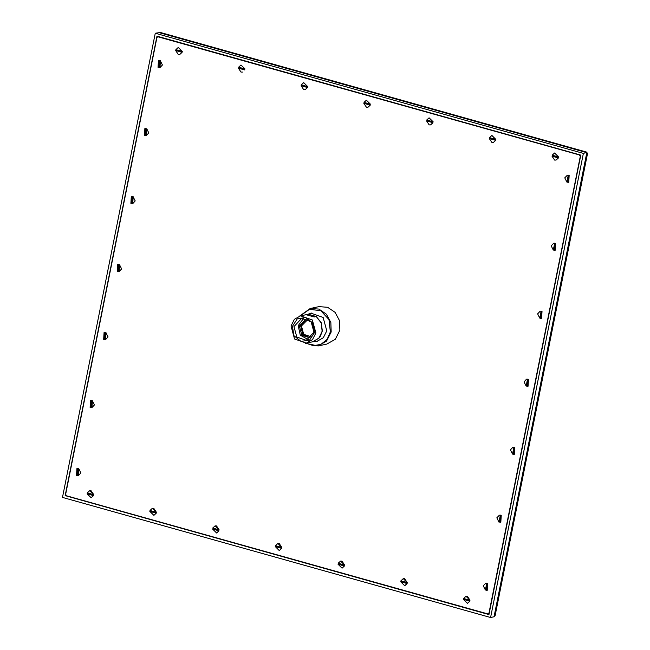 <?xml version="1.0" encoding="UTF-8"?>
<svg xmlns="http://www.w3.org/2000/svg" width="650" height="650" viewBox="0 0 650 650"><rect width="100%" height="100%" fill="white"/><g stroke="black" fill="none" stroke-linecap="round" stroke-linejoin="round"><path stroke-width="0.97" d="M299.618 316.071L310.213 308.506L318.939 306.67L327.608 307.263L335.099 312.358L339.568 320.678L339.901 330.159L335.286 339.292L326.828 344.11L318.102 345.946L326.568 341.128L331.175 332.004L330.85 322.514L326.381 314.194L318.882 309.108L310.213 308.506L299.658 316.062M307.669 314.356L310.936 313.154L323.131 317.444L326.755 330.882L323.277 337.773L316.891 341.404L313.406 341.616M314.129 341.38L317.379 341.291M311.431 313.056L308.401 314.291M316.144 316.461L314.169 316.932L306.288 314.722L308.36 314.283L316.144 316.461M291.029 325.999L294.531 338.991L306.321 343.143L312.496 339.625L315.859 332.971L312.358 319.979L300.568 315.827L294.393 319.337L291.029 325.999M300.568 315.827L308.36 314.283M292.402 326.389L297.326 318.833L305.833 317.517L312.942 323.213L314.486 332.581L309.562 340.137L301.056 341.453L293.946 335.757L292.402 326.389M293.971 326.584L301.632 318.411L311.098 321.742L313.909 332.174L306.256 340.348L296.782 337.017L293.971 326.584M303.802 318.216L298.212 325.691L300.284 335.205L308.319 339.649M310.619 338.106L301.844 335.246L299.349 326.007L306.532 318.703M306.597 318.719L300.649 325.739L302.835 334.62L310.668 338.057M311.707 336.952L303.713 334.36L301.446 325.959L307.986 319.312M312.244 323.253L314.007 331.638M494.203 616.224L586.731 153.173L494.098 616.769L490.612 617.5L62.514 497.388L155.261 33.256L159.25 32.654L586.341 152.49L159.25 32.654L160.477 32.516L586.649 152.092L587.486 153.546L495.162 615.591L494.146 616.509M586.341 152.49L583.351 153.368L490.612 617.5M155.261 33.256L583.351 153.368M586.836 152.636L586.731 153.173M488.93 614.575L65.122 495.666L156.934 36.181L580.751 155.09L488.93 614.575M65.122 495.666L65.699 495.129M488.979 614.347L65.618 495.56M157.251 36.969L157.389 36.303M488.418 613.917L489.109 613.681M580.661 155.521L579.914 154.854L157.95 36.733M65.609 494.333L66.446 495.796L488.174 614.006L488.995 613.129L580.255 156.423L579.418 154.96L157.69 36.749L156.869 37.627L65.609 494.333M558.147 156.886L558.358 157.926L551.988 156.138L552.573 156.252L552.744 155.366M486.338 589.745L485.574 589.517L485.371 590.07L486.753 583.172L487.508 583.879M93.283 494.552L93.486 495.593L87.124 493.805L87.709 493.919L87.88 493.033M495.438 139.287L495.641 140.327L489.271 138.539L489.864 138.653L490.027 137.776M499.923 521.755L499.159 521.528L498.956 522.072L500.337 515.174L501.101 515.881M156 512.151L156.203 513.183L149.841 511.404L150.426 511.517L150.597 510.632M432.721 121.688L432.924 122.728L426.562 120.941L427.148 121.062L427.318 120.177M513.508 453.757L512.753 453.529L512.541 454.074L513.923 447.176L514.686 447.882M218.717 529.742L218.92 530.782L212.558 528.994L213.143 529.116L213.314 528.231M370.004 104.097L370.207 105.129L363.846 103.35L364.431 103.464L364.601 102.578M527.101 385.759L526.337 385.531L526.134 386.084L527.508 379.186L528.271 379.892M275.275 546.593L279.289 550.55L281.686 548.364L275.275 546.593L275.86 546.707L276.031 545.821M281.678 548.34L281.434 547.341M307.287 86.499L307.491 87.539L301.129 85.751L301.714 85.865L301.884 84.979M540.686 317.769L539.923 317.541L539.719 318.086L541.092 311.188L541.856 311.894M344.151 564.939L344.354 565.971L337.992 564.192L338.577 564.306L338.748 563.42M244.571 68.9L244.774 69.94L238.412 68.153L238.997 68.266L239.168 67.389M554.271 249.771L553.508 249.543L553.304 250.088L554.686 243.189L555.449 243.896M406.868 582.53L407.071 583.57L400.709 581.783L401.294 581.904L401.464 581.019M181.854 51.309L182.057 52.341L175.695 50.554L176.28 50.676L176.451 49.79M567.856 181.773L567.092 181.545L566.889 182.097L568.271 175.199L569.034 175.906M469.584 600.129L469.788 601.169L463.418 599.381L464.011 599.495L464.173 598.617M159.031 67.072L158.267 66.836L158.064 67.389L159.437 60.491L160.201 61.197M145.446 135.062L144.682 134.834L144.471 135.387L145.852 128.481L146.616 129.196M131.852 203.06L131.089 202.832L130.886 203.377L132.267 196.479L133.031 197.186M118.267 271.058L117.504 270.822L117.301 271.375L118.682 264.477L119.446 265.184M104.683 339.048L103.919 338.821L103.716 339.373L105.089 332.467L105.853 333.182M91.097 407.046L90.334 406.819L90.131 407.363L91.504 400.465L92.267 401.172M77.504 475.044L76.749 474.809L76.538 475.361L77.919 468.463L78.683 469.17M552.573 156.252L558.017 157.617M553.02 155.447L552.898 156.187M552.175 155.212L558.594 156.983L554.572 153.026L552.175 155.212M558.537 156.991L554.572 153.026M556.034 160.095L558.407 157.909M551.988 156.138L554.572 160.046L556.01 160.095L558.358 157.926M485.574 589.517L487.045 583.724M487.256 590.265L487.654 583.399L486.224 590.306L487.232 590.273L487.606 583.408M485.891 589.452L486.363 589.623M486.801 583.156L485.769 583.204L483.275 585.837L485.371 590.07M486.753 583.172L485.794 583.196M93.673 494.658L87.311 492.879L89.708 490.693L93.722 494.65L91.097 490.75L89.659 490.701M87.709 493.919L93.153 495.284M87.124 493.805L91.171 497.762L93.543 495.576M91.195 497.754L93.486 495.593M88.156 493.114L88.034 493.854M489.864 138.653L495.3 140.018M490.303 137.849L490.181 138.588M489.458 137.613L495.877 139.384L491.855 135.428L489.458 137.613M495.82 139.401L491.806 135.436M489.271 138.539L491.855 142.447L493.342 142.488L495.69 140.319M493.342 142.488L495.641 140.327M499.159 521.528L500.63 515.726M501.239 515.401L499.809 522.316L500.866 522.267L501.239 515.401M500.866 522.267L501.191 515.409M499.484 521.454L499.948 521.625M500.386 515.166L499.33 515.214L496.86 517.839L498.956 522.072M500.337 515.174L499.33 515.214M156.39 512.257L150.028 510.469L152.376 508.3L153.814 508.349L156.439 512.249L152.425 508.284M150.426 511.517L155.87 512.874M153.888 515.352L156.252 513.175M149.841 511.404L153.863 515.361L156.203 513.183M150.873 510.705L150.751 511.452M427.148 121.062L432.583 122.419M427.586 120.25L427.464 120.989M433.111 121.802L429.089 117.837L426.741 120.014L433.16 121.794L429.114 117.837M430.601 124.897L432.973 122.72M426.562 120.941L429.138 124.857L430.576 124.906L432.924 122.728M512.753 453.529L514.215 447.736M514.426 454.277L514.832 447.411L513.403 454.317L514.402 454.277L514.776 447.419M513.069 453.464L513.541 453.635M513.971 447.168L512.939 447.208L510.453 449.849L512.541 454.074M513.923 447.176L512.964 447.208M215.142 525.883L219.156 529.847L212.745 528.068L215.109 525.891M213.143 529.116L218.587 530.473M212.558 528.994L216.58 532.959L218.969 530.774M216.58 532.959L218.92 530.782M213.59 528.304L213.46 529.043M219.107 529.856L216.531 525.947L215.085 525.891M364.431 103.464L369.866 104.821M364.869 102.651L364.748 103.399M370.394 104.203L366.373 100.246L364.024 102.416L370.443 104.195L366.397 100.238M363.846 103.35L366.421 107.258L367.908 107.299L370.256 105.121M367.859 107.307L370.207 105.129M526.337 385.531L527.808 379.738M528.019 386.279L528.418 379.413L526.988 386.319L527.995 386.287L528.369 379.421M526.654 385.466L527.126 385.637M527.556 379.169L526.533 379.218M527.508 379.186L526.5 379.218L524.038 381.851L526.134 386.084M281.824 547.454L275.462 545.667L277.851 543.481L281.873 547.438L279.24 543.538L277.802 543.489M275.86 546.707L281.304 548.072M279.289 550.55L281.637 548.381M276.299 545.903L276.177 546.642M301.714 85.865L307.158 87.23M307.531 87.498L305.167 89.708M302.152 85.061L302.031 85.8M301.316 84.825L307.726 86.596L303.704 82.639L301.316 84.825M307.678 86.604L303.704 82.639M301.129 85.751L303.704 89.659L305.142 89.708L307.491 87.539M539.923 317.541L541.393 311.74M541.58 318.289L542.003 311.415L540.572 318.329L541.58 318.289L541.954 311.431M540.239 317.468L540.711 317.639M541.149 311.179L540.117 311.22L537.623 313.852L539.719 318.086M541.092 311.188L540.142 311.212M344.541 565.045L338.179 563.258L340.567 561.072L344.589 565.037L341.957 561.137L340.519 561.088M338.577 564.306L344.012 565.671M337.992 564.192L342.03 568.149L344.402 565.963M342.054 568.141L344.354 565.971M339.016 563.501L338.894 564.241M238.997 68.266L244.441 69.631M239.444 67.462L239.314 68.201M238.599 67.226L245.009 68.998L240.996 65.041L238.599 67.226M244.961 69.014L240.996 65.041M238.412 68.153L240.988 72.061L242.482 72.101M553.508 249.543L554.978 243.75M555.587 243.425L554.158 250.331L555.214 250.283L555.587 243.425M555.214 250.283L555.539 243.433M553.832 249.478L554.296 249.649M554.734 243.181L553.678 243.23L551.208 245.863L553.304 250.088M554.686 243.189L553.678 243.23M403.284 578.671L407.306 582.636L400.887 580.856L403.26 578.679M401.294 581.904L406.729 583.261M404.747 585.739L407.119 583.562M400.709 581.783L404.723 585.747L407.071 583.57M401.733 581.092L401.611 581.831M407.257 582.644L404.674 578.736L403.236 578.687M176.28 50.676L181.724 52.033M176.727 49.863L176.605 50.602M175.882 49.627L182.293 51.407L178.279 47.442L175.882 49.627M182.244 51.415L178.23 47.458M175.695 50.554L178.271 54.47L179.766 54.511L182.106 52.333M179.766 54.511L182.057 52.341M567.092 181.545L568.563 175.752M568.75 182.301L569.173 175.427L567.751 182.333L568.75 182.301L569.124 175.435M567.418 181.48L567.881 181.651M568.319 175.183L567.288 175.232M568.271 175.199L567.263 175.232L564.801 177.864L566.889 182.097M469.974 600.242L463.604 598.455L465.952 596.278L467.391 596.326L470.023 600.226L466.001 596.269M464.011 599.495L469.446 600.86M463.418 599.381L467.439 603.346L469.836 601.161M467.439 603.346L469.788 601.169M464.449 598.691L464.327 599.43M160.347 60.718L158.917 67.632L159.973 67.584L160.347 60.718M158.267 66.836L159.055 66.942M158.584 66.771L159.737 61.043M159.486 60.474L158.438 60.523L158.064 67.389M159.437 60.491L158.438 60.523M159.973 67.584L162.386 64.959L160.298 60.726M146.339 135.59L146.705 128.724L145.332 135.623L146.339 135.59L148.801 132.957L146.705 128.724M144.682 134.834L145.47 134.94M144.999 134.769L146.153 129.041M145.901 128.472L144.869 128.521M145.852 128.481L144.844 128.521L144.471 135.387M133.169 196.706L131.747 203.621L132.795 203.572L133.169 196.706M131.089 202.832L131.877 202.938M131.414 202.768L132.559 197.039M132.316 196.471L131.259 196.519L130.886 203.377M132.267 196.479L131.259 196.519M132.795 203.572L135.216 200.947L133.12 196.722M119.161 271.578L119.535 264.713L118.154 271.619L119.161 271.578L121.631 268.946L119.535 264.713M117.504 270.822L118.292 270.928M117.829 270.757L118.974 265.029M118.731 264.461L117.699 264.509L117.301 271.375M118.682 264.477L117.723 264.501M105.999 332.702L104.569 339.609L105.625 339.56L105.999 332.702M103.919 338.821L104.707 338.926M104.236 338.756L105.389 333.027M105.146 332.459L104.089 332.507L103.716 339.373M105.089 332.467L104.089 332.507M105.625 339.56L108.038 336.944L105.95 332.711M92.016 407.566L92.365 400.709L90.984 407.607L91.991 407.566L94.453 404.934L92.365 400.709M90.334 406.819L91.122 406.916M90.651 406.746L91.804 401.026M91.553 400.457L90.529 400.498M91.504 400.465L90.496 400.506L90.131 407.363M78.829 468.691L77.399 475.605L78.455 475.556L78.829 468.691M76.749 474.809L77.537 474.914M77.066 474.744L78.211 469.016M77.968 468.447L76.911 468.496L76.538 475.361M77.919 468.463L76.911 468.496M78.455 475.556L80.868 472.932L78.772 468.699M305.394 343.298L318.102 345.946L305.354 343.306M305.979 343.208L313.438 345.694L321.002 344.321L327.072 339.381L330.395 331.906L328.949 319.589L320.767 310.724L309.514 309.286L300.227 315.908M320.206 336.464L322.148 331.622L321.376 323.107L316.209 316.501L321.368 323.123L322.132 331.646L318.768 338.309L312.593 341.819L306.321 343.143M159.729 32.671L160.477 32.516M586.649 152.092L585.902 152.246M586.739 153.709L587.486 153.546M495.162 615.591L494.414 615.753M158.169 36.766L158.673 36.66M579.914 154.854L579.418 154.96M316.209 316.485L321.222 322.725L322.294 330.817L319.044 338.008L312.593 341.819M158.194 36.644L157.69 36.749M488.67 613.901L488.174 614.006"/></g></svg>
